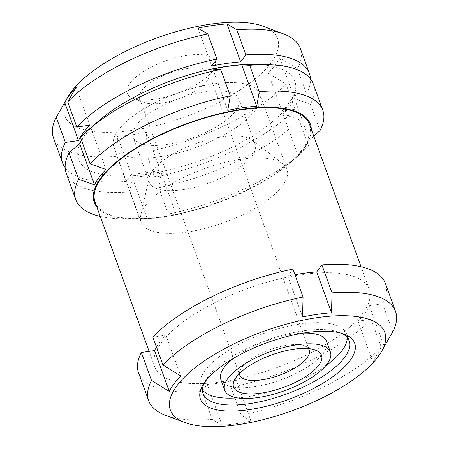 <?xml version="1.0" encoding="UTF-8"?>
<svg xmlns="http://www.w3.org/2000/svg" width="449" height="449" viewBox="0 0 449 449"><rect width="100%" height="100%" fill="white"/><g stroke="black" fill="none" stroke-linecap="round" stroke-linejoin="round"><path stroke-width="0.34" stroke-dasharray="2.25 1.68" d="M313.784 136.176L309.484 140.026A116.51 43.076 -19.9 0 1 298.035 155.433L308.536 146.037A131.349 48.559 160.1 0 1 300.173 154.024A131.349 48.559 160.1 0 1 168.296 214.05L176.233 214.504A116.51 43.076 -19.9 0 1 147.283 218.685L139.347 218.231A131.349 48.559 160.1 0 1 121.191 218.815A131.349 48.559 160.1 0 1 100.25 216.424M96.849 207.023A114.944 42.498 160.1 0 0 133.942 219.112A114.944 42.498 160.1 0 0 162.184 217.193A114.944 42.498 160.1 0 0 290.565 162.42A114.944 42.498 160.1 0 0 311.325 129.385M383.12 348.75A116.51 43.076 -19.9 0 1 372.816 362.012L381.285 347.206A131.276 48.537 160.1 0 1 241.141 415.173L251.013 421.078A116.51 43.076 -19.9 0 1 222.059 425.265L212.192 419.36A131.276 48.537 160.1 0 1 165.44 415.263M76.178 87.157L89.929 125.142M197.981 28.085L211.732 66.07M155 177.192L160.192 170.199L146.447 132.219L145.919 152.104L155 177.192A131.271 48.531 160.1 0 0 295.133 109.23L286.052 84.143L268.249 73.148A116.51 43.076 160.1 0 0 279.699 57.741L297.502 68.736A131.271 48.531 160.1 0 0 300.314 48.369M138.556 372.844A131.276 48.537 160.1 0 0 202.072 391.405L212.192 419.36M202.072 391.405L207.27 384.411L222.059 425.265M152.812 337.064L165.956 335.162L180.745 376.021M251.013 421.078L236.225 380.224A116.51 43.076 -19.9 0 1 207.27 384.411M66.233 173.28A131.349 48.559 160.1 0 0 129.795 191.852L139.347 218.231M129.795 191.852L132.309 177.333L147.283 218.685M131.243 174.386L126.046 181.379L116.965 156.291L117.492 136.401L131.243 174.386A116.51 43.076 160.1 0 0 160.192 170.199M236.225 380.224L231.022 387.218L241.141 415.173M231.022 387.218A131.276 48.537 160.1 0 0 371.166 319.256L381.285 347.206M222.199 381.706A114.046 42.167 160.1 0 0 369.23 289.341A114.046 42.167 160.1 0 0 247.64 288.511A114.046 42.167 160.1 0 0 154.753 366.979A114.046 42.167 160.1 0 0 222.199 381.706M294.982 274.693A116.51 43.076 -19.9 0 0 287.758 276.096L292.956 269.097M371.166 319.256L358.021 321.153A116.51 43.076 -19.9 0 0 369.471 305.747L382.615 303.844A131.276 48.537 160.1 0 0 385.427 283.476M156.443 347.088A116.51 43.076 -19.9 0 1 165.956 335.162M382.615 303.844L392.735 331.8M132.309 177.333A116.51 43.076 160.1 0 0 146.38 175.784A116.51 43.076 160.1 0 0 161.264 173.146L158.75 187.665L168.296 214.05M158.75 187.665A131.349 48.559 160.1 0 0 298.983 119.653L308.536 146.037M98.466 121.101A114.944 42.498 160.1 0 0 146.643 174.263A114.944 42.498 160.1 0 0 280.99 113.889A114.944 42.498 160.1 0 0 255.088 64.403M80.5 137.484L90.995 128.088A116.51 43.076 160.1 0 0 81.437 140.082M298.983 119.653L283.061 114.08A116.51 43.076 160.1 0 0 294.516 98.668L310.433 104.247A131.349 48.559 160.1 0 0 313.25 83.862M310.433 104.247L319.985 130.631M53.453 137.731A131.271 48.531 160.1 0 0 116.965 156.291M65.15 167.629A131.271 48.531 160.1 0 0 126.046 181.379M145.919 152.104A131.271 48.531 160.1 0 0 286.052 84.143M67.838 96.973A113.221 41.858 160.1 0 0 131.669 130.435A113.221 41.858 160.1 0 0 253.146 80.624A113.221 41.858 160.1 0 0 263.17 26.261M117.492 136.401A116.51 43.076 160.1 0 0 131.563 134.857A116.51 43.076 160.1 0 0 146.447 132.219M268.249 73.148L281.994 111.128L295.133 109.23M281.994 111.128A116.51 43.076 160.1 0 0 293.444 95.721L306.583 93.824A131.271 48.531 160.1 0 0 310.467 78.828M166.355 144.522A56.198 20.777 160.1 0 0 238.806 99.005A56.198 20.777 160.1 0 0 178.893 98.6A56.198 20.777 160.1 0 0 133.117 137.265A56.198 20.777 160.1 0 0 166.355 144.522M297.502 68.736L306.583 93.824M341.549 333.321A77.598 28.691 160.1 0 0 339.208 332.316A77.598 28.691 160.1 0 0 266.386 340.308A77.598 28.691 160.1 0 0 205.328 380.78A77.598 28.691 160.1 0 0 204.172 383.048M237.252 397.87A77.598 28.691 160.1 0 0 246.591 396.843A77.598 28.691 160.1 0 0 325.62 365.879M347.279 337.648A77.598 28.691 160.1 0 0 346.634 333.994A77.598 28.691 160.1 0 0 263.9 333.427A77.598 28.691 160.1 0 0 200.697 386.819A77.598 28.691 160.1 0 0 202.538 390.041M159.67 156.729A77.598 28.691 160.1 0 0 259.713 93.88A77.598 28.691 160.1 0 0 176.979 93.313A77.598 28.691 160.1 0 0 113.777 146.705A77.598 28.691 160.1 0 0 159.67 156.729M186.958 232.111A77.598 28.691 160.1 0 0 287.001 169.262A77.598 28.691 160.1 0 0 282.803 163.773A77.598 28.691 160.1 0 0 204.267 168.701A77.598 28.691 160.1 0 0 140.773 215.189A77.598 28.691 160.1 0 0 141.065 222.092A77.598 28.691 160.1 0 0 186.958 232.111M182.704 189.68A56.198 20.777 160.1 0 0 255.155 144.163A56.198 20.777 160.1 0 0 252.114 140.189A56.198 20.777 160.1 0 0 195.236 143.753A56.198 20.777 160.1 0 0 149.253 177.422A56.198 20.777 160.1 0 0 149.466 182.423A56.198 20.777 160.1 0 0 182.704 189.68M220.818 379.534A56.198 20.777 160.1 0 0 254.055 386.791A56.198 20.777 160.1 0 0 326.507 341.279M303.198 333.107A56.198 20.777 160.1 0 0 233.497 358.336M308.384 348.587A36.919 13.65 160.1 0 0 304.444 345.921A36.919 13.65 160.1 0 0 269.798 349.72A36.919 13.65 160.1 0 0 240.748 368.977A36.919 13.65 160.1 0 0 239.424 373.551M161.404 103.214A36.919 13.65 160.1 0 0 207.982 79.456A36.919 13.65 160.1 0 0 209.004 73.316A36.919 13.65 160.1 0 0 169.643 73.047A36.919 13.65 160.1 0 0 139.572 98.449A36.919 13.65 160.1 0 0 144.286 102.518A36.919 13.65 160.1 0 0 161.404 103.214M154.86 99.235A46.763 17.287 160.1 0 0 213.859 69.146A46.763 17.287 160.1 0 0 165.288 61.019A46.763 17.287 160.1 0 0 133.173 98.348A46.763 17.287 160.1 0 0 154.86 99.235M279.699 57.741L293.444 95.721M212.798 69.017L227.772 110.37M294.516 98.668L309.484 140.026M283.061 114.08L298.035 155.433M161.264 173.146L176.233 214.504M90.995 128.088L105.97 169.441M287.758 276.096L302.547 316.949M369.471 305.747L384.265 346.6M358.021 321.153L372.816 362.012M95.048 202.044A114.046 42.167 160.1 0 0 162.499 216.777A114.046 42.167 160.1 0 0 309.524 124.407M290.565 162.42L300.173 154.024M133.942 219.112L121.191 218.815M349.12 340.87L346.634 333.994M203.189 393.7L200.697 386.819M287.001 169.262L259.713 93.88M141.065 222.092L113.777 146.705M205.328 380.78L202.679 385.438M339.208 332.316L344.226 334.196M149.253 177.422L140.773 215.189M252.114 140.189L282.803 163.773M255.155 144.163L238.806 99.005M149.466 182.423L133.117 137.265M240.748 368.977L234.872 379.293M304.444 345.921L315.557 350.085M309.159 349.99L209.004 73.316M239.727 375.123L139.572 98.449M207.982 79.456L213.859 69.146M144.286 102.518L133.173 98.348M369.23 289.341L361.047 266.74M154.753 366.979L149.096 351.354"/><path stroke-width="0.67" d="M240.681 61.883L245.878 54.896L236.797 29.808L226.936 23.904L240.681 61.883A116.51 43.076 160.1 0 0 211.732 66.07L216.929 59.077A131.271 48.531 160.1 0 0 76.796 127.039L89.929 125.142A116.51 43.076 160.1 0 0 78.48 140.548L65.346 142.445A131.271 48.531 160.1 0 0 62.534 162.819A131.271 48.531 160.1 0 0 65.15 167.629M322.797 110.241L313.25 83.862A131.349 48.559 160.1 0 0 267.84 64.707A131.349 48.559 160.1 0 0 249.683 65.29L241.753 64.836A116.51 43.076 160.1 0 0 212.798 69.017L220.734 69.472L230.286 95.856L227.772 110.37A116.51 43.076 -19.9 0 1 255.172 106.306A116.51 43.076 -19.9 0 1 256.721 106.189L259.236 91.669A131.349 48.559 160.1 0 1 322.797 110.241A131.349 48.559 160.1 0 1 319.985 130.631L313.784 136.176M311.325 129.385A114.944 42.498 160.1 0 0 254.74 107.85A114.944 42.498 160.1 0 0 135.138 148.552A114.944 42.498 160.1 0 0 96.849 207.023M230.286 95.856A131.349 48.559 160.1 0 0 90.047 163.863L105.97 169.441A116.51 43.076 -19.9 0 0 94.52 184.848L78.597 179.274A131.349 48.559 160.1 0 0 75.786 199.659A131.349 48.559 160.1 0 0 100.25 216.424M226.936 23.904A116.51 43.076 160.1 0 0 197.981 28.085L207.848 33.989A131.271 48.531 160.1 0 0 67.715 101.951L76.178 87.157A116.51 43.076 160.1 0 0 65.874 100.419A116.51 43.076 160.1 0 0 64.729 102.568L78.48 140.548M64.729 102.568L56.265 117.357L65.346 142.445M303.075 297.053A131.276 48.537 160.1 0 0 162.931 365.02L152.812 337.064A131.276 48.537 160.1 0 1 292.956 269.097L303.075 297.053L302.547 316.949A116.51 43.076 -19.9 0 1 329.959 312.886A116.51 43.076 -19.9 0 1 331.502 312.762L332.03 292.866A131.276 48.537 160.1 0 1 395.547 311.426A131.276 48.537 160.1 0 1 392.735 331.8L384.265 346.6A116.51 43.076 -19.9 0 1 383.12 348.75L381.65 351.326A114.046 42.167 160.1 0 0 329.611 316.219A114.046 42.167 160.1 0 0 199.53 364.335A114.046 42.167 160.1 0 0 184.887 422.554A114.046 42.167 160.1 0 0 237.768 424.715A114.046 42.167 160.1 0 0 381.65 351.326M156.443 347.088A116.51 43.076 -19.9 0 0 154.507 350.574L141.362 352.471L151.481 380.426L169.295 391.427A116.51 43.076 -19.9 0 1 180.745 376.021L162.931 365.02M151.481 380.426A131.276 48.537 160.1 0 0 148.675 400.794A131.276 48.537 160.1 0 0 165.44 415.263L184.887 422.554M67.715 101.951L76.796 127.039M207.848 33.989L216.929 59.077M141.362 352.471A131.276 48.537 160.1 0 0 138.556 372.844L148.675 400.794M294.982 274.693A116.51 43.076 -19.9 0 1 316.713 271.909L331.502 312.762M395.547 311.426L385.427 283.476A131.276 48.537 160.1 0 0 321.911 264.916L316.713 271.909M321.911 264.916L332.03 292.866M220.734 69.472A131.349 48.559 160.1 0 0 88.857 129.497A131.349 48.559 160.1 0 0 80.5 137.484L90.047 163.863M81.437 140.082A116.51 43.076 160.1 0 0 79.546 143.495L69.051 152.89L78.597 179.274M69.051 152.89A131.349 48.559 160.1 0 0 66.233 173.28L75.786 199.659M267.84 64.707L255.088 64.403A114.944 42.498 160.1 0 0 98.466 121.101L88.857 129.497M249.683 65.29L259.236 91.669M56.265 117.357A131.271 48.531 160.1 0 0 53.453 137.731L62.534 162.819M310.467 78.828A131.271 48.531 160.1 0 0 309.395 73.456L300.314 48.369A131.271 48.531 160.1 0 0 283.549 33.9L263.17 26.261A113.221 41.858 160.1 0 0 156.926 37.918A113.221 41.858 160.1 0 0 67.838 96.973L65.874 100.419M283.549 33.9A131.271 48.531 160.1 0 0 236.797 29.808M309.395 73.456A131.271 48.531 160.1 0 0 245.878 54.896M204.172 383.048A77.598 28.691 160.1 0 0 203.189 393.7A77.598 28.691 160.1 0 0 249.077 403.718A77.598 28.691 160.1 0 0 349.12 340.87A77.598 28.691 160.1 0 0 341.549 333.321M325.62 365.879A77.598 28.691 160.1 0 0 347.279 337.648M202.538 390.041A77.598 28.691 160.1 0 0 237.252 397.87M248.937 409.684A82.044 30.33 160.1 0 0 336.958 373.59A82.044 30.33 160.1 0 0 344.226 334.196A82.044 30.33 160.1 0 0 267.234 342.643A82.044 30.33 160.1 0 0 202.679 385.438A82.044 30.33 160.1 0 0 248.937 409.684M330.402 352.027A56.198 20.777 160.1 0 0 270.483 351.623A56.198 20.777 160.1 0 0 224.713 390.288A56.198 20.777 160.1 0 0 257.951 397.545A56.198 20.777 160.1 0 0 330.402 352.027L326.507 341.279A56.198 20.777 160.1 0 0 303.198 333.107M233.497 358.336A56.198 20.777 160.1 0 0 220.818 379.534L224.713 390.288M261.239 393.116A46.763 17.287 160.1 0 0 311.415 372.541A46.763 17.287 160.1 0 0 315.557 350.085A46.763 17.287 160.1 0 0 271.673 354.901A46.763 17.287 160.1 0 0 234.872 379.293A46.763 17.287 160.1 0 0 261.239 393.116M239.424 373.551A36.919 13.65 160.1 0 0 239.727 375.123A36.919 13.65 160.1 0 0 261.559 379.893A36.919 13.65 160.1 0 0 309.159 349.99A36.919 13.65 160.1 0 0 308.384 348.587M241.753 64.836L256.721 106.189M79.546 143.495L94.52 184.848M154.507 350.574L169.295 391.427M361.047 266.74L309.524 124.407A114.046 42.167 160.1 0 0 187.935 123.582A114.046 42.167 160.1 0 0 95.048 202.044L149.096 351.354"/></g></svg>
